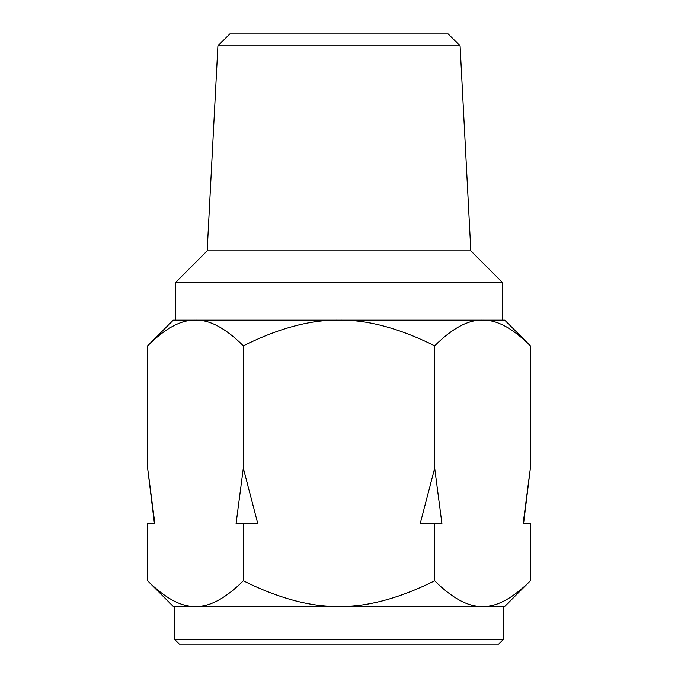 <?xml version="1.0" encoding="UTF-8"?>
<svg xmlns="http://www.w3.org/2000/svg" width="678" height="678" viewBox="0 0 678 678"><rect width="100%" height="100%" fill="white"/><g stroke="black" fill="none" stroke-linecap="round" stroke-linejoin="round"><path stroke-width="1.02" d="M217.909 45.824L229.834 33.9L448.166 33.9L460.091 45.824L217.909 45.824L207.163 250.86L175.526 282.497L175.526 320.169L195.467 320.169L173.263 320.169L147.626 345.805C165.33 328.22 181.28 319.669 195.467 320.169L339 320.169C310.617 319.669 278.726 328.22 243.317 345.805C225.613 328.22 209.663 319.669 195.467 320.169M154.431 523.569L147.626 468.142L154.855 523.569L147.626 523.569L147.626 580.792C165.33 598.386 181.28 606.929 195.467 606.437L173.263 606.437L147.626 580.792M503.229 639.583L498.703 644.1L179.297 644.1L174.771 639.583L503.229 639.583L503.229 606.437L482.533 606.437C496.72 606.929 512.67 598.386 530.374 580.792L530.374 523.569L523.145 523.569L530.374 468.142L530.374 345.805C512.67 328.22 496.72 319.669 482.533 320.169L339 320.169C367.383 319.669 399.274 328.22 434.683 345.805C452.387 328.22 468.337 319.669 482.533 320.169L504.737 320.169L530.374 345.805M460.091 45.824L470.837 250.86L502.474 282.497L175.526 282.497M502.474 282.497L502.474 320.169M470.837 250.86L207.163 250.86M147.626 468.142L147.626 345.805M243.317 580.792C278.726 598.386 310.617 606.929 339 606.437L195.467 606.437C209.663 606.929 225.613 598.386 243.317 580.792L243.317 523.569L236.08 523.569L243.317 468.142L243.317 345.805M243.317 468.142L257.776 523.569L243.317 523.569M434.683 580.792C452.387 598.386 468.337 606.929 482.533 606.437L339 606.437C367.383 606.929 399.274 598.386 434.683 580.792L434.683 523.569L420.224 523.569L434.683 468.142L434.683 345.805M434.683 468.142L441.92 523.569L434.683 523.569M530.374 580.792L504.737 606.437L482.533 606.437M174.771 606.437L174.771 639.583M523.569 523.569L530.374 468.142"/></g></svg>
